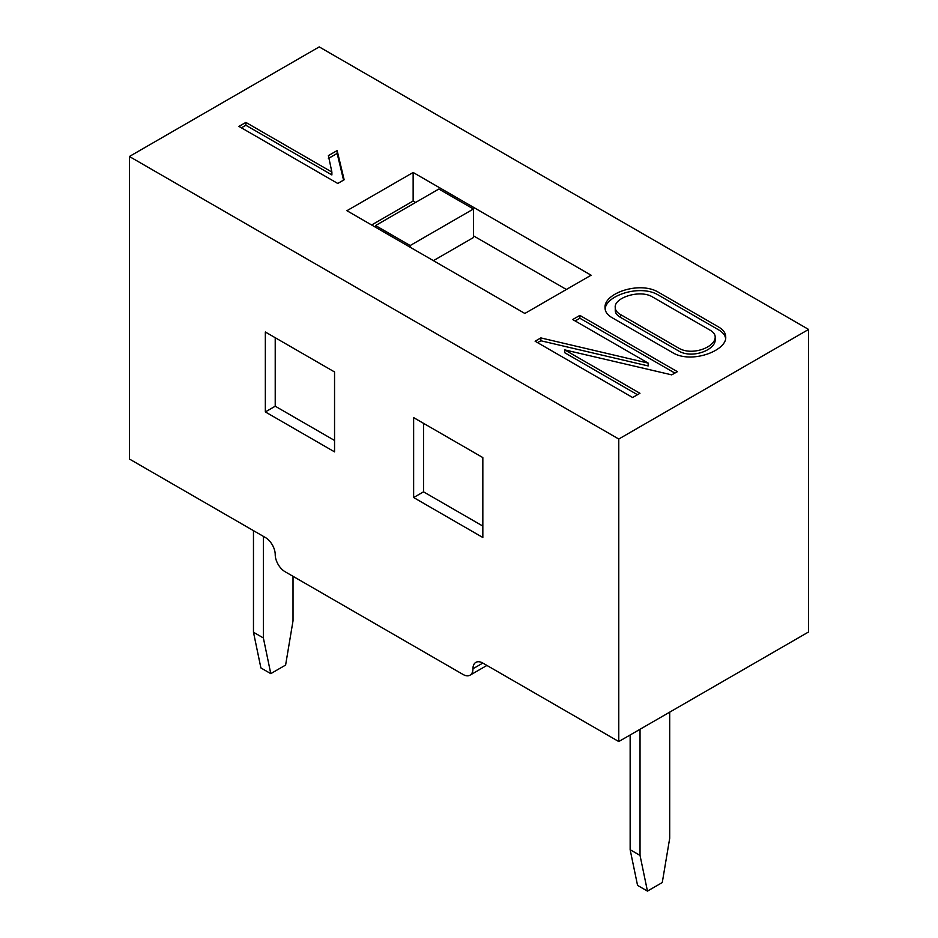 <?xml version="1.0" encoding="UTF-8"?>
<svg xmlns="http://www.w3.org/2000/svg" width="938" height="938" viewBox="0 0 938 938"><rect width="100%" height="100%" fill="white"/><g stroke="black" fill="none" stroke-linecap="round" stroke-linejoin="round"><path stroke-width="1.41" d="M605.162 309.247C605.467 295.693 639.399 284.32 657.526 294.579L718.285 329.66C722.623 332.169 725.062 335.054 725.602 338.325M612.174 317.736C607.425 315.004 605.045 311.709 605.057 307.84C603.509 293.488 638.614 281.189 657.526 291.73L718.285 326.799C723.233 329.672 725.707 333.025 725.707 336.871C727.208 350.413 691.998 364.073 673.074 352.899L612.174 317.736M413.142 172.475L591.092 275.209L524.858 313.456L346.908 210.71L413.142 172.475L413.142 201.013L415.616 202.444M371.624 224.991L413.142 201.013M473.444 235.825L566.376 289.479M620.546 314.558L678.737 348.15C692.138 356.217 715.46 347.119 715.19 337.035C715.19 334.432 713.478 332.134 710.054 330.153L651.793 296.525C638.907 289.432 613.651 298.014 615.258 307.629C615.258 310.22 617.028 312.53 620.546 314.558L620.546 317.407L678.737 351.011C692.138 359.078 715.46 349.98 715.19 339.884L715.19 337.035M129.397 156.494L129.397 459.01L265.337 537.497A13.976 8.067 60 0 1 275.221 554.616A13.976 8.067 60 0 0 285.117 571.746L463.067 674.481A13.976 8.067 60 0 0 470.055 675.172A13.976 8.067 60 0 0 472.951 668.771A13.976 8.067 60 0 1 475.847 662.38A13.976 8.067 60 0 1 482.836 663.072L618.775 741.548L808.603 631.954L808.603 329.437L319.225 46.9L129.397 156.494L618.775 439.031L808.603 329.437M618.775 439.031L618.775 741.548M265.337 411.923L265.337 332.005L334.549 371.964L334.549 451.87L265.337 411.923L275.221 406.213L275.221 337.715M413.635 497.539L413.635 417.621L482.836 457.58L482.836 537.497L413.635 497.539L423.519 491.829L423.519 423.331M615.434 309.024L615.258 310.478C615.258 313.081 617.028 315.391 620.546 317.407M632.622 397.513L535.117 341.221L540.851 337.915L648.17 363.1L572.708 319.53L579.872 315.391L677.377 371.683L671.714 374.86L564.782 349.897L639.951 393.292L632.622 397.513M537.591 342.651L540.851 340.764L540.851 337.915M540.851 340.764L648.17 365.949L648.17 363.1M575.17 320.948L579.872 318.24L579.872 315.391M579.872 318.24L674.868 373.09M637.477 394.722L564.782 352.747L564.782 349.897M337.75 183.461L238.897 126.384L245.897 122.421L331.888 172.076L328.382 155.626L337.141 150.572L344.152 179.768L337.75 183.461M241.394 127.826L245.897 125.282L245.897 122.421M245.897 125.282L331.888 174.925L331.888 172.076M328.382 158.475L337.141 153.422L337.141 150.572M337.141 153.422L343.554 180.119M334.549 440.461L275.221 406.213M482.836 526.077L423.519 491.829M433.415 260.658L473.444 237.549L473.444 208.998L438.843 189.03L375.575 225.554L375.575 227.266M375.575 225.554L410.176 245.533L410.176 247.245M473.444 208.998L410.176 245.533M647.455 891.1L637.559 885.39L630.148 849.722L640.033 855.421L647.455 891.1L662.275 882.541L669.697 838.302L669.697 712.153M260.893 667.926L253.471 632.247L263.367 637.957L270.777 673.636L260.893 667.926M270.777 673.636L285.609 665.065L293.019 620.827L293.019 576.307M253.471 632.247L253.471 530.65M263.367 637.957L263.367 536.348M630.148 849.722L630.148 734.982M640.033 855.421L640.033 729.283M472.951 668.771L482.836 663.072M470.055 675.172L486.939 665.429M615.258 310.478L615.258 307.629"/></g></svg>
